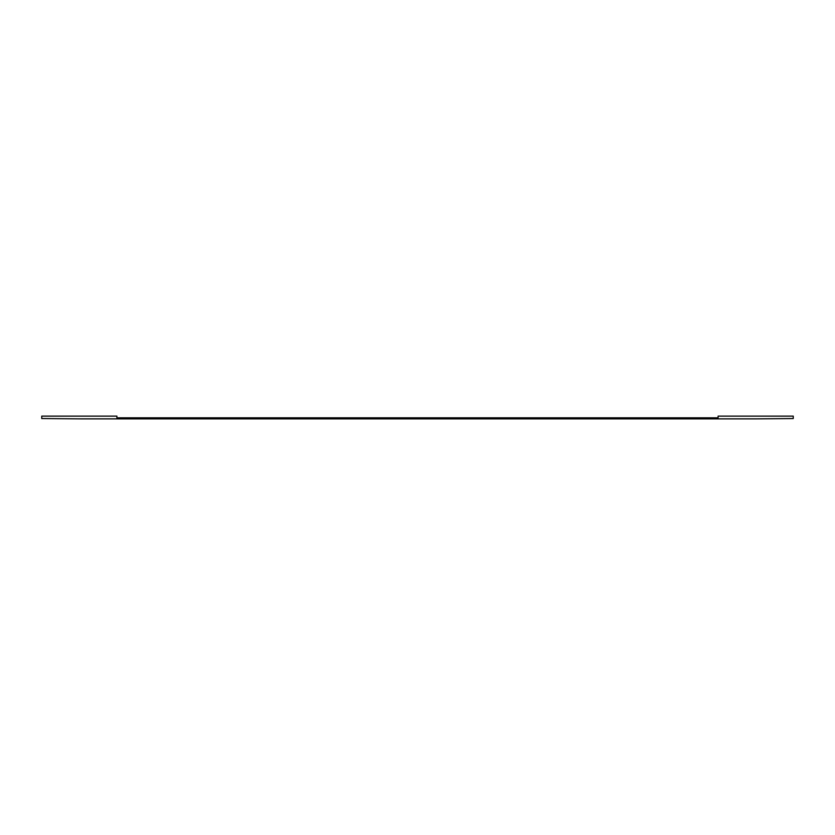 <?xml version="1.0" encoding="UTF-8"?>
<svg xmlns="http://www.w3.org/2000/svg" width="835" height="835" viewBox="0 0 835 835"><rect width="100%" height="100%" fill="white"/><g stroke="black" fill="none" stroke-linecap="round" stroke-linejoin="round"><path stroke-width="1.25" d="M793.25 417.824L793.25 416.133L718.1 416.133L718.1 417.824L116.9 417.824L116.9 416.133L41.75 416.133L41.75 418.544L79.325 418.867L755.675 418.867L793.25 418.544L793.25 417.824"/></g></svg>
